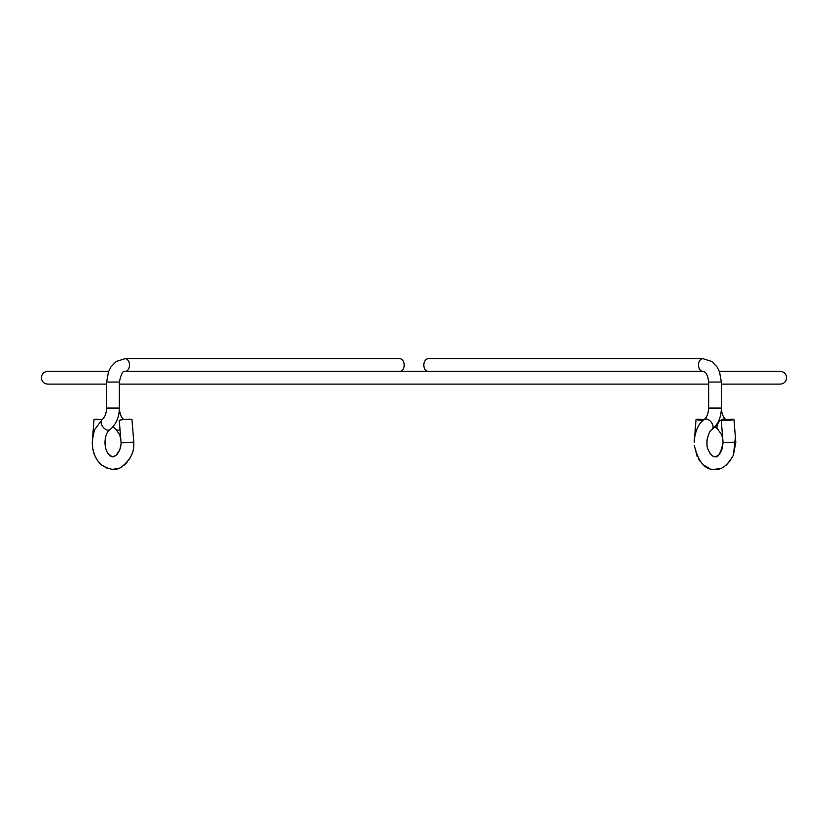 <?xml version="1.0" encoding="UTF-8"?>
<svg xmlns="http://www.w3.org/2000/svg" width="828" height="828" viewBox="0 0 828 828"><rect width="100%" height="100%" fill="white"/><g stroke="black" fill="none" stroke-linecap="round" stroke-linejoin="round"><path stroke-width="1.24" d="M720.008 453.278L721.788 449.873L723.082 442.742C720.567 453.703 717.855 458.308 714.947 456.57C713.022 458.205 706.47 449.645 706.998 444.325L706.998 440.682C708.489 433.634 710.145 429.949 711.966 429.608A6.365 3.954 52.3 0 0 712.784 428.531A6.365 3.954 52.3 0 0 711.418 422.435A6.365 3.954 52.3 0 0 705.922 418.978A6.365 3.954 52.3 0 0 704.183 419.527C699.07 422.973 695.779 429.68 694.299 439.647L694.185 442.224M703.013 420.5A6.365 0.517 -175.3 0 1 702.392 420.458A6.365 0.517 -175.3 0 1 696.048 419.413A6.365 0.517 -175.3 0 1 702.392 419.413A6.365 0.517 -175.3 0 1 704.121 419.579M102.123 419.579A6.365 0.517 -175.3 0 0 100.395 419.413A6.365 0.517 -175.3 0 0 94.05 419.413L92.601 437.112M133.815 442.245L121.085 442.752L119.253 420.458A6.365 0.517 175.3 0 1 125.608 419.413A6.365 0.517 175.3 0 1 131.952 419.413L133.815 442.39M125.007 358.69L116.23 361.474L110.942 366.918L108.478 371.741L106.636 382.05L119.367 382.05C121.074 373.945 122.958 370.406 125.007 371.43A6.365 4.502 90 0 0 129.51 365.065A6.365 4.502 90 0 0 125.007 358.69L399.686 358.69A6.365 4.502 90 0 1 404.188 365.065A6.365 4.502 90 0 1 400.266 371.379M724.945 442.504L735.813 442.245L733.95 419.413A6.365 0.517 175.3 0 1 727.605 420.458A6.365 0.517 175.3 0 1 721.25 420.458A6.365 0.517 175.3 0 1 727.605 419.413A6.365 0.517 175.3 0 1 733.95 419.413M427.734 371.379A6.365 4.502 -90 0 1 423.812 365.065A6.365 4.502 -90 0 1 428.314 358.69L702.993 358.69L711.769 361.474L717.058 366.918L719.522 371.741L721.364 382.05L721.364 408.069C721.229 417.25 718.093 424.433 711.966 429.608M714.999 426.72L718.031 429.608A6.365 3.954 -52.3 0 1 720.277 420.603A6.365 3.954 -52.3 0 1 724.076 418.978A6.365 3.954 -52.3 0 1 725.814 419.527L725.877 419.579M120.743 438.654L119.439 434.265L116.034 429.608A6.365 3.954 -52.3 0 0 117.762 430.156A6.365 3.954 -52.3 0 0 119.998 429.566M123.817 419.527L123.879 419.579A6.365 3.954 -52.3 0 0 123.817 419.527C121.198 417.54 119.718 413.721 119.367 408.069C119.232 417.25 116.096 424.433 109.969 429.608C103.697 433.593 102.972 450.711 110.176 455.545C112.68 459.53 120.091 454.148 121.002 444.336L119.791 449.863L115.92 455.483L113.053 456.57L111.211 456.156L107.992 453.278M106.636 382.05L106.636 408.069L119.367 408.069L119.367 382.05M133.794 443.746L133.701 445.371C133.908 452.916 129.903 460.099 121.675 466.92C116.075 470.873 109.161 470.045 100.933 464.425C92.353 455.969 90.273 444.367 94.702 429.608L102.186 419.527A6.365 3.954 52.3 0 0 104.431 428.531A6.365 3.954 52.3 0 0 108.24 430.156A6.365 3.954 52.3 0 0 109.969 429.608M704.183 419.527C706.801 417.54 708.282 413.721 708.633 408.069L721.364 408.069C721.716 413.721 723.196 417.54 725.814 419.527M702.993 358.69A6.365 4.502 -90 0 0 698.49 365.065A6.365 4.502 -90 0 0 702.993 371.43C706.005 371.71 707.878 375.25 708.633 382.05L721.364 382.05M718.031 429.608L721.623 434.71L722.74 438.654M718.145 455.307L716.375 456.321M715.216 456.559L713.467 456.259M711.645 455.131L709.989 453.278M706.915 442.742L707.257 438.654M133.401 437.112L133.815 442.224M104.918 442.742L105.259 438.654M133.815 443.311L133.815 442.701M708.633 382.05L708.633 408.069M735.823 442.245L733.37 455.214C727.346 465.688 721.105 470.387 714.667 469.3C705.197 470.18 698.408 462.2 694.299 445.371L697.145 456.414M723.082 442.752L721.25 420.458M121.085 442.742L121.002 444.336L121.085 442.742M106.636 408.069C106.284 413.721 104.804 417.54 102.186 419.527M92.187 442.245L92.57 447.72L94.33 454.458M94.537 454.986L97.093 459.902M101.875 465.232L107.361 468.327M113.001 469.31L118.953 468.203M124.303 465.088L127.522 461.807M129.427 459.074L130.855 456.414M113.001 426.72L116.034 429.608M698.573 459.074L700.478 461.807M703.696 465.088L709.047 468.203M714.999 469.31L720.639 468.327M726.125 465.232L730.886 459.923M733.463 454.986L735.399 437.112M694.599 437.112L696.048 419.413M708.633 384.12L119.367 384.12M106.636 384.12L47.765 384.12C43.905 383.737 41.773 381.615 41.4 377.744C41.773 373.883 43.905 371.762 47.765 371.379L108.623 371.379M719.377 371.379L780.235 371.379C784.095 371.762 786.227 373.883 786.6 377.744C786.227 381.615 784.095 383.737 780.235 384.12L721.364 384.12M125.587 371.379L702.413 371.379"/></g></svg>

